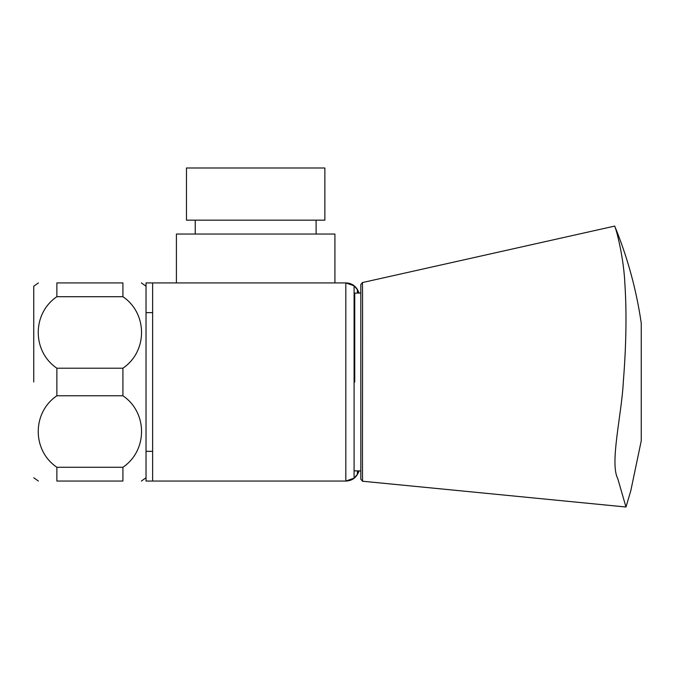 <?xml version="1.0" encoding="UTF-8"?>
<svg xmlns="http://www.w3.org/2000/svg" width="675" height="675" viewBox="0 0 675 675"><rect width="100%" height="100%" fill="white"/><g stroke="black" fill="none" stroke-linecap="round" stroke-linejoin="round"><path stroke-width="1.01" d="M33.75 381.991L33.75 286.217L33.75 381.991M56.869 296.705L122.918 296.705L122.918 282.918C147.757 282.918 147.757 282.918 122.918 282.918L56.869 282.918C32.029 282.918 32.029 282.918 56.869 282.918L56.869 296.705C32.079 313.462 31.97 351.346 56.869 368.204L56.869 395.769L122.918 395.769C147.707 412.535 147.817 450.419 122.918 467.269L122.918 481.056C147.757 481.056 147.757 481.056 122.918 481.056L56.869 481.056C32.029 481.056 32.029 481.056 56.869 481.056L56.869 467.269L122.918 467.269M56.869 395.769C32.079 412.535 31.97 450.419 56.869 467.269M56.869 368.204L122.918 368.204L122.918 395.769M122.918 296.705C147.707 313.462 147.817 351.346 122.918 368.204M146.028 282.918L146.028 477.757L141.379 481.056L146.028 477.757L146.028 481.056L152.634 481.056L152.634 282.918L146.028 282.918L345.819 282.918L345.819 481.056L146.028 481.056M357.421 289.718L357.952 290.79L357.952 293.085L357.421 293.085L357.421 289.718L354.088 285.787L354.088 478.187L357.421 474.255L357.421 470.888L357.952 470.888L358.02 473.04M357.421 474.255L357.952 473.183M354.088 285.787L354.088 478.187M354.088 285.82L354.088 478.153L345.819 481.056L345.819 282.918L354.088 285.82M334.927 282.918L334.927 234.039L176.411 234.039L176.411 282.918M324.869 220.168L186.469 220.168L186.469 167.991L324.869 167.991L324.869 220.168M360.821 466.594L360.821 479.258L360.821 470.914L360.821 479.258L362.61 481.224L625.97 507.009L617.777 478.668C609.542 463.227 621.827 413.843 623.303 381.991C626.24 345.229 626.771 312.559 624.881 283.981C623.936 259.808 617.262 232.36 614.722 226.125C627.548 257.386 636.39 289.735 641.25 323.173L641.25 440.8L630.771 490.877L625.97 507.001L362.61 481.233L360.821 479.258L360.821 284.504L360.821 293.06L360.821 284.504L362.382 282.597L360.821 284.504L360.821 297.38M360.821 479.258L362.61 481.224L360.821 479.258M362.374 282.572L614.714 226.083L362.374 282.572C362.931 276.758 362.146 487.299 362.61 481.233M354.738 381.991L354.738 293.11L354.738 381.991M33.75 477.757L38.399 481.056L33.75 477.757M33.75 286.217L38.399 282.918L33.75 286.217M146.028 286.217L141.379 282.918L146.028 286.217M346.022 481.056C351.675 480.803 355.717 478.128 358.172 473.04L359.075 470.905L360.821 470.914L354.738 470.863L354.088 470.23L354.088 293.743L354.738 293.11L360.821 293.06L359.075 293.077L358.172 290.933C355.717 285.846 351.675 283.171 346.022 282.918M195.235 220.168L195.235 234.039M316.102 220.168L316.102 234.039M354.088 470.213L354.088 293.76M146.028 451.339L152.634 451.339M146.028 312.635L152.634 312.635"/></g></svg>
